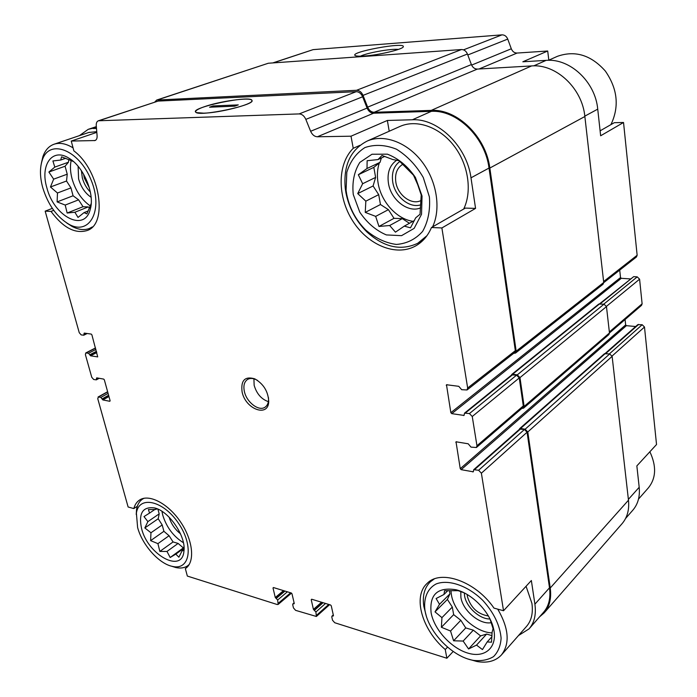 <?xml version="1.0" encoding="UTF-8"?>
<svg xmlns="http://www.w3.org/2000/svg" width="697" height="697" viewBox="0 0 697 697"><rect width="100%" height="100%" fill="white"/><g stroke="black" fill="none" stroke-linecap="round" stroke-linejoin="round"><path stroke-width="1.05" d="M409.444 223.275L402.282 218.631L394.005 218.327L388.403 209.658L380.457 204.517L378.698 194.646L373.095 185.977L375.622 177.404L373.827 167.367L380.057 162.323L381.329 158.01M353.257 194.507L359.774 212.158C367.031 222.857 375.892 230.446 386.365 234.924L401.55 235.664L414.14 228.381L421.537 214.267L422.042 196.031L415.403 177.43C407.693 166.165 398.353 158.411 387.384 154.168L371.971 154.246L359.826 162.41C354.189 171.384 351.994 182.083 353.257 194.507M365.838 201.163L357.718 193.592L362.649 183.72L358.336 174.738L367.023 168.5L367.119 160.728L378.001 159.569L382 155.466L392.812 159.543L399.05 160.702L413.513 175.217L417.669 184.531L421.215 194.951L420.03 214.267L415.691 217.839L410.498 227.823L404.286 226.133L395.452 232.162L389.667 225.514L378.959 226.464L375.674 216.375L365.245 212.402L365.838 201.163L378.698 194.646M89.53 207.863L88.249 206.922L83.03 206.721L78.604 199.839L73.08 195.77L70.946 187.902L66.529 181.02L67.234 174.189L65.082 166.217L68.472 162.218L68.759 159.508M46.838 187.711C53.948 216.619 84.746 232.685 90.253 209.266C95.01 194.132 83.797 166.827 69.134 158.315C52.388 147.241 39.895 164.954 46.838 187.711M91.194 203.568L86.864 213.866L84.032 212.629L78.012 217.429L74.893 212.245L67.156 213.021L65.204 205.057L57.119 201.912L57.468 192.999L50.454 186.988L53.66 179.155L48.877 172.037L54.81 167.097L52.894 160.955L60.717 160.04L61.589 156.816L73.438 161.521M183.895 547.615L183.346 547.903L178.11 543.425L173.065 541.944L169.083 535.723L163.908 531.306L162.192 524.954L158.21 518.734L159.195 513.881L157.905 509.124M141.604 528.666C147.851 554.838 182.178 573.892 183.93 551.231C186.326 536.568 168.996 511.04 154.603 507.947C142.676 506.327 138.346 513.236 141.604 528.666M183.964 546.404L183.625 550.473L182.065 550.848L178.885 557.217L175.818 554.124L170.164 557.504L166.984 551.449L159.848 551.423L157.923 543.643L150.622 540.637L150.961 532.761L144.828 527.943L147.895 521.609L143.983 516.582L149.559 513.088L148.383 509.559L155.597 509.498L156.964 508.854L158.236 509.272M492.03 635.655L486.628 634.07L480.599 635.899L473.324 630.158L465.744 627.927L460.822 620.295L453.66 614.641L452.309 607.061L447.396 599.429L449.957 593.853L449.373 590.62M431.121 612.794C434.196 629.844 451.848 648.951 468.907 653.403C486.027 658.151 498.146 646.319 493.406 628.049C489.512 611.469 471.939 593.591 456.056 589.758C437.585 586.813 429.274 594.489 431.121 612.794M489.974 618.945L493.075 628.677L492.099 632.257L491.507 642.198L487.168 641.946L482.455 649.569L476.53 645.1L468.567 648.968L463.148 641.057L453.599 640.787L450.55 631.02L441.393 627.274L441.942 617.629L435.006 611.879L439.511 604.308L436.113 598.523L443.954 594.489L444.581 590.716L458.217 590.681L463.975 592.764M359.966 145.307L353.24 148.304L351.009 136.194L387.358 120.459L389.214 131.236M475.563 208.394L465.343 208.098L431.478 227.51L441.881 227.954L475.563 208.394L470.989 177.822L489.015 168.055L515.327 350.678L514.674 352.569L467.025 389.971L461.667 389.701L458.774 386.321L446.481 384.735L450.846 412.676L620.522 277.554L619.72 270.105M518.524 635.516L529.032 628.894C534.355 622.761 536.315 614.527 534.904 604.177L531.358 580.523L503.53 610.746L493.981 608.106C475.746 581.307 440.678 569.109 427.209 583.328C412.45 596.31 421.946 629.835 445.261 649.534L446.864 658.247L453.198 651.468M447.544 647.121L445.261 649.534M533.754 65.866L546.126 60.369L522.828 61.789L547.703 51.012L548.827 60.151M600.108 130.836L614.292 122.698L623.536 122.489L600.648 135.776L597.73 109.141C595.334 81.837 569.98 58.191 546.126 60.369M628.38 499.383L639.193 487.273L636.849 465.91L656.53 444.52L644.49 327.015L642.172 324.724L637.772 324.654L605.214 353.44M53.73 210.346L51.02 211.409L45.166 211.156L52.336 208.377M51.02 211.409C63.009 227.614 74.962 234.009 86.872 230.602C108.296 224.495 100.29 170.469 73.865 150.866L71.251 141.064L96.813 132.352M137.335 506.231L133.824 508.575L128.117 506.989L97.737 398.632L98.565 396.968L100.865 397.412L102.232 399.207L108.697 395.591M186.5 567.715L185.341 568.586L187.336 576.062L277.214 604.526L278.164 604.421L291.512 593.103M479.083 68.977L517.078 53.05L547.703 51.012M623.536 122.489L637.145 255.259L636.457 256.975L603.741 282.651M639.193 487.273C640.09 496.639 637.921 504.332 632.676 510.361L625.575 518.481M450.846 412.676L451.769 413.643L621.297 278.312L620.522 277.554M621.297 278.312L630.349 278.913M599.577 303.814L633.686 276.648L637.232 276.875L639.593 279.175L642.111 303.805L641.528 305.364L609.466 332.966L608.882 334.569L523.569 408.154L521.792 408.451M625.07 319.531L625.653 324.907L626.42 325.665L635.655 326.527M272.762 62.93L313.119 49.635L501.979 34.859C504.602 34.85 506.519 36.261 507.738 39.093L511.302 48.781C512.513 51.613 514.438 53.033 517.078 53.05M451.769 413.643L464.019 415.429L464.533 413.129L511.79 374.881L516.564 375.169L519.256 377.931L523.29 405.924L522.733 407.64L476.426 447.509L471.024 447.126L468.184 443.78L456.012 441.793L460.247 468.689L625.653 324.907M511.31 375.265L512.626 374.254L517.287 374.855L519.979 377.617L524.127 406.438L523.569 408.154M460.247 468.689L461.153 469.656L473.28 471.817L473.707 469.708L519.657 429.091L524.432 429.483L527.08 432.236L549.497 587.815C550.83 598.035 548.835 606.207 543.512 612.332L529.363 628.511M519.239 429.457L520.546 428.472L525.146 429.213L527.795 431.966L550.238 588.007C551.588 598.374 549.567 606.678 544.165 612.898L539.565 616.845M364.348 56.013C378.785 55.115 403.223 49.269 403.293 46.743C405.628 41.55 347.42 52.406 355.479 55.673C356.786 56.213 359.739 56.326 364.348 56.013M446.864 658.247L334.726 622.735L332.513 620.225L331.789 616.967L331.964 616.122L333.454 615.712M278.164 604.421L277.659 600.004L275.28 597.512L273.015 588.007L273.416 587.536L291.285 592.999L292.008 593.818L294.239 603.428L292.879 603.872L292.714 604.717L293.454 607.906L295.589 610.345L316.377 616.47L315.907 611.983L313.432 609.413L311.228 599.69L311.664 599.22L330.535 604.979L331.275 605.824L333.445 615.66L332.992 616.131M45.166 211.156L79.249 332.704L81.192 334.908L83.806 335.205L84.232 333.088L91.229 334.09L91.891 334.83L97.711 356.899L90.566 355.801L88.528 353.257L85.757 352.952L85.4 354.66L91.751 377.286L93.668 379.49L96.308 379.856L96.717 377.861L103.687 379.098L104.341 379.839L110.117 400.731L109.83 401.289L102.877 399.939L102.232 399.207M511.729 374.472L598.775 304.058L604.011 304.18L606.468 306.61L609.466 332.966L524.127 406.438M519.596 428.699L604.465 353.71L609.701 353.937L612.123 356.35L628.476 500.202C629.435 509.821 627.248 517.705 621.916 523.848L544.496 612.506M154.734 102.093L156.694 100.054L268.301 63.244L461.466 49.539C464.15 49.557 466.136 51.047 467.434 54.017L471.39 64.568C472.679 67.531 474.674 69.038 477.384 69.081L531.602 65.927C556.075 63.749 582.274 88.292 584.861 116.512L603.724 282.477L603.044 284.245L515.519 353.074L513.68 353.344M156.694 100.054L356.568 90.288C359.382 90.375 361.534 92.074 363.024 95.393L367.65 107.146L471.39 64.568M515.519 353.074L516.172 351.183L489.834 168.055C485.992 136.725 457.066 108.68 431.225 110.396L374.132 112.287C371.292 112.165 369.131 110.448 367.65 107.146M71.251 141.064L95.019 140.541C96.543 139.923 97.231 138.355 97.101 135.837L96.256 125.599C96.116 123.012 96.848 121.4 98.434 120.773L158.114 101.082L356.193 91.673C359.007 91.76 361.159 93.468 362.649 96.778L367.092 108.07C368.574 111.372 370.734 113.088 373.575 113.21L431.373 111.337C456.796 109.664 485.234 137.239 489.015 168.055M79.423 135.636L88.205 129.346L96.404 127.438M96.491 128.431L93.198 128.518M98.434 120.773L299.118 113.916C301.993 114.055 304.223 115.868 305.826 119.37L310.635 131.28L367.092 108.07M203.812 113.175C219.825 112.827 252.192 104.48 251.905 100.882C254.231 93.834 185.036 108.462 196.624 112.635L203.812 113.175M351.009 136.194L317.362 136.778C314.46 136.603 312.221 134.765 310.635 131.28M470.989 177.822C466.938 146.448 438.021 118.202 412.38 119.771L387.358 120.459M441.881 227.954L467.661 388.011L467.025 389.971M464.533 413.129L469.438 413.556L472.252 416.501L476.957 445.74L476.426 447.509M473.707 469.708L478.612 470.257L481.383 473.193L503.53 610.746M242.103 391.932C245.483 409.409 268.728 417.86 268.72 401.219C268.084 391.287 263.422 383.82 254.736 378.828C244.882 376.005 240.665 380.379 242.103 391.932M353.24 148.304C337.052 164.387 337.331 197.059 352.769 221.019C368.016 245.126 396.088 256.853 415.612 245.954C422.626 241.99 427.923 235.839 431.478 227.51M185.341 568.586L185.811 568.264C195.212 561.712 192.973 540.097 180.506 521.87C168.169 503.548 149.071 493.642 139.592 500.002C136.778 501.84 134.861 504.698 133.824 508.575M398.449 49.4C391.365 48.494 366.796 52.885 360.454 56.187M96.761 131.663L88.728 132.482M463.662 209.065C472.322 191.379 468.471 164.631 454.052 145.9C439.685 127.107 417.006 119.135 400.444 126.235L399.215 126.776M526.069 586.264L531.916 603.375C533.249 613.099 531.41 620.827 526.392 626.568L501.666 654.683M171.471 566.173L175.897 567.558C180.636 568.56 184.6 567.942 187.781 565.694L189.235 564.439M144.035 498.259L142.632 499.035C139.4 501.178 137.37 504.637 136.56 509.411L136.22 514.464M137.614 527.507C142.205 544.915 159.003 563.812 172.42 566.4C190.011 570.782 194.114 545.899 178.484 523.247C163.22 500.368 138.816 495.184 136.394 513.14L137.614 527.507M66.729 222.979L71.983 226.377C78.369 229.749 84.189 230.446 89.443 228.468L92.379 226.917M73.072 147.886C66.224 143.66 59.977 142.406 54.34 144.131C48.938 145.969 45.105 150.203 42.831 156.825L41.35 163.42M42.726 187.615C48.041 204.77 56.762 216.976 68.89 224.242C89.591 236.126 103.783 210.163 91.037 179.861C78.796 149.289 48.807 138.259 42.16 160.51C39.729 168.221 39.921 177.265 42.726 187.615M169.162 517.235C171.235 523.935 175.008 529.45 180.479 533.78M161.957 511.328L162.767 515.231C166.557 527.298 173.44 536.463 183.416 542.728M83.596 174.163L84.293 177.996L89.434 188.068M81.401 170.66L82.342 177.97C83.919 183.599 86.594 188.277 90.366 192.023M78.116 166.313L78.595 178.911C81.052 187.214 85.226 193.339 91.124 197.268M71.199 160.319C69.97 165.834 70.258 171.993 72.061 178.815C75.624 190.9 81.688 199.926 90.244 205.903M638.504 499.096L648.245 488.022C656.112 478.351 656.652 466.258 649.865 451.769M610.921 124.632C619.485 106.667 617.612 88.798 605.31 71.024C591.091 55.063 575.138 50.149 557.461 56.3L556.311 56.814M434.153 579.015L430.31 581.847C424.429 587.693 422.269 595.883 423.828 606.416L426.181 615.512M468.489 659.135L476.853 661.505C487.325 663.326 495.497 661.174 501.352 655.041C510.117 643.688 508.906 628.389 497.736 609.143M425.1 611.042C428.681 632.484 452.37 656.905 473.498 660.39C481.322 661.244 488.013 659.981 493.554 656.6C498.102 652.026 500.62 645.884 501.108 638.182C499.932 625.253 493.842 612.663 482.838 600.431C467.792 585.654 448.607 579.094 436.174 583.938C427.549 588.468 423.523 597.93 424.891 609.858L425.1 611.042M432.584 226.873C441.157 208.795 436.906 181.203 422.016 161.756C407.17 142.249 384.047 133.824 367.363 140.968C350.582 149.524 343.22 165.337 345.259 188.408L345.947 192.834C349.023 208.054 355.984 221.062 366.831 231.866C383.89 247.357 400.853 251.164 417.747 243.279L426.982 235.664M346.714 194.358C349.537 208.325 355.932 220.269 365.89 230.193C375.465 238.235 385.624 242.992 396.366 244.438C406.795 243.645 415.551 239.298 422.635 231.378C428.115 221.646 430.371 210.154 429.396 196.911L423.279 177.517C416.222 165.337 407.275 155.893 396.436 149.184C385.232 144.749 374.716 144.209 364.888 147.581C356.219 153.122 350.19 161.382 346.792 172.342L346.087 190.29L346.714 194.358M467.182 594.506L467.399 596.571C470.763 607.706 477.75 614.179 488.379 615.982M464.307 592.929L464.568 595.796C466.188 606.956 479.675 619.337 489.982 618.962M460.804 591.344L460.883 597.303C462.782 610.781 480.294 625.34 491.612 622.587M450.942 590.655L451.386 594.689C454.104 612.576 475.145 632.528 492.099 632.893M402.979 164.178C397.081 167.707 394.702 173.71 395.844 182.187C397.726 195.186 411.639 205.467 420.962 200.536M399.895 161.425C393.814 165.947 391.435 172.856 392.76 182.144C394.92 196.58 409.54 208.586 420.666 204.831M396.776 160.162C389.728 165.058 386.957 172.778 388.456 183.328C390.921 199.908 408.259 213.334 420.561 207.872M379.325 162.915C377.26 169.162 376.85 175.914 378.114 183.18C381.215 201.964 396.898 219.224 412.99 221.306M381.529 157.914L381.137 158.637M253.917 378.828L254.152 385.319C256.644 393.753 261.384 399.198 268.371 401.664M257.62 380.466L255.869 379.543C252.662 378.149 249.909 378.105 247.601 379.412C244.272 381.695 243.192 385.702 244.368 391.444C246.546 402.169 258.787 411.639 264.973 407.24C267.195 405.776 268.38 403.319 268.554 399.86L268.467 397.612M452.309 607.061L441.942 617.629M447.396 599.429L435.006 611.879M449.957 593.853L439.511 604.308M447.84 590.62L443.954 594.489M491.977 636.649L487.168 641.946M486.628 634.07L476.53 645.1M480.599 635.899L468.567 648.968M473.324 630.158L463.148 641.057M465.744 627.927L453.599 640.787M460.822 620.295L450.55 631.02M453.66 614.641L441.393 627.274M162.192 524.954L150.961 532.761M158.21 518.734L144.828 527.943M159.195 513.881L147.895 521.609M154.908 509.455L149.559 513.088M183.712 549.645L182.065 550.848M183.842 548.269L175.818 554.124M183.346 547.903L170.164 557.504M178.11 543.425L166.984 551.449M173.065 541.944L159.848 551.423M169.083 535.723L157.923 543.643M163.908 531.306L150.622 540.637M70.946 187.902L57.468 192.999M66.529 181.02L50.454 186.988M67.234 174.189L53.66 179.155M65.082 166.217L48.877 172.037M68.472 162.218L54.81 167.097M65.736 158.271L60.717 160.04M88.249 210.93L84.032 212.629M88.249 206.922L74.893 212.245M83.03 206.721L67.156 213.021M78.604 199.839L65.204 205.057M73.08 195.77L57.119 201.912M373.095 185.977L357.718 193.592M375.622 177.404L362.649 183.72M373.827 167.367L358.336 174.738M380.057 162.323L367.023 168.5M384.761 156.389L378.001 159.569M414.41 220.522L404.286 226.133M402.282 218.631L389.667 225.514M394.005 218.327L378.959 226.464M388.403 209.658L375.674 216.375M380.457 204.517L365.245 212.402M238.287 104.89L234.715 106.171L209.544 107.207L213.134 105.944L238.287 104.89M203.916 106.876C197.669 109.107 194.96 110.858 195.779 112.13C198.506 117.279 257.489 104.681 251.756 100.229C250.023 96.979 219.285 101.292 203.916 106.876M213.308 107.05L213.134 105.944M584.818 116.138L597.73 109.141M603.619 281.518L637.145 255.259M612.071 356.062L644.49 327.015M273.137 62.904L313.119 49.635M463.514 49.853L501.979 34.859M467.792 54.976L507.738 39.093M471.616 65.1L511.302 48.781M446.272 385.389L447.195 384.683M463.557 415.534L464.219 414.994M600.091 303.857L633.686 276.648M603.741 304.162L637.232 276.875M606.434 306.384L639.593 279.175M609.352 331.964L642.111 303.805M455.829 442.386L456.622 441.724M461.153 469.656L626.42 325.665M472.793 471.921L473.455 471.338M605.78 353.501L638.661 324.401M609.378 353.893L642.172 324.724M332.696 616.035L333.393 615.407M311.228 599.69L311.742 599.246M313.432 609.413L321.561 602.243M314.155 610.241L322.789 602.617M314.443 610.328L323.077 602.705M293.542 603.802L294.195 603.236M293.82 603.89L294.256 603.515M273.015 588.007L273.538 587.58M275.28 597.512L283.496 590.62M275.986 598.314L284.698 590.986M276.256 598.401L284.977 591.073M102.145 398.884L108.61 395.269M102.877 399.939L108.959 396.532M96.439 378.436L97.301 377.966M96.534 378.759L97.833 378.062M89.826 354.729L96.447 351.305M89.922 355.061L96.534 351.637M90.566 355.801L96.796 352.569M83.954 333.697L84.964 333.192M84.049 334.037L85.557 333.279M157.374 99.932L268.301 63.244M356.568 90.288L461.466 49.539M363.024 95.393L467.434 54.017M374.132 112.287L477.384 69.081M431.225 110.396L531.602 65.927M489.834 168.055L584.861 116.512M516.172 351.183L603.724 282.477M512.626 374.254L599.629 303.822M517.287 374.855L604.011 304.18M519.979 377.617L606.468 306.61M520.546 428.472L605.379 353.449M525.146 429.213L609.701 353.937M527.795 431.966L612.123 356.35M550.238 588.007L628.476 500.202M94.278 140.663L95.75 140.149M99.113 120.659L158.114 101.082M299.118 113.916L356.193 91.673M305.826 119.37L362.649 96.778M317.362 136.778L373.575 113.21M412.38 119.771L431.373 111.337M467.661 388.011L515.327 350.678M465.448 412.929L512.687 374.664M469.438 413.556L516.564 375.169M472.252 416.501L519.256 377.931M476.957 445.74L523.29 405.924M474.674 469.499L520.607 428.864M478.612 470.257L524.432 429.483M481.383 473.193L527.08 432.236M534.904 604.177L549.497 587.815M315.907 611.983L325.525 603.454M316.63 615.216L328.74 604.43M277.659 600.004L287.382 591.805M278.417 603.158L290.64 592.798M98.565 396.968L107.678 391.906M100.865 397.412L108.087 393.387M86.228 352.891L95.559 348.091M88.528 353.257L95.925 349.441M72 160.606L69.134 158.315M90.81 204.77L90.253 209.266M156.964 508.854L154.603 507.947M183.912 547.311L183.93 551.231M458.217 590.681L456.056 589.758M491.977 624.669L493.406 628.049M88.205 129.346L96.343 126.619M331.964 616.122L333.288 614.928M316.377 616.47L329.585 604.691M292.879 603.872L294.099 602.827M98.05 397.037L107.626 391.714M96.308 379.856L99.192 378.297M85.757 352.952L95.515 347.934M83.806 335.205L87.186 333.514M87.343 230.411L86.872 230.602M143.695 498.329L142.632 499.035M189.053 564.744L188.016 565.511M172.42 566.4L175.897 567.558M136.394 513.14L136.56 509.411M89.225 132.317L54.34 144.131M91.769 227.501L89.896 228.276M68.89 224.242L71.983 226.377M42.16 160.51L42.831 156.825M416.719 245.3L415.612 245.954M557.461 56.3L548.487 60.299M432.523 579.721L430.31 581.847M473.498 660.39L476.853 661.505M424.891 609.858L423.828 606.416M400.444 126.235L367.363 140.968M423.34 240.012L418.827 242.643M365.89 230.193L366.831 231.866M346.087 190.29L345.259 188.408M255.869 379.543L254.736 378.828M268.554 399.86L268.72 401.219"/></g></svg>
